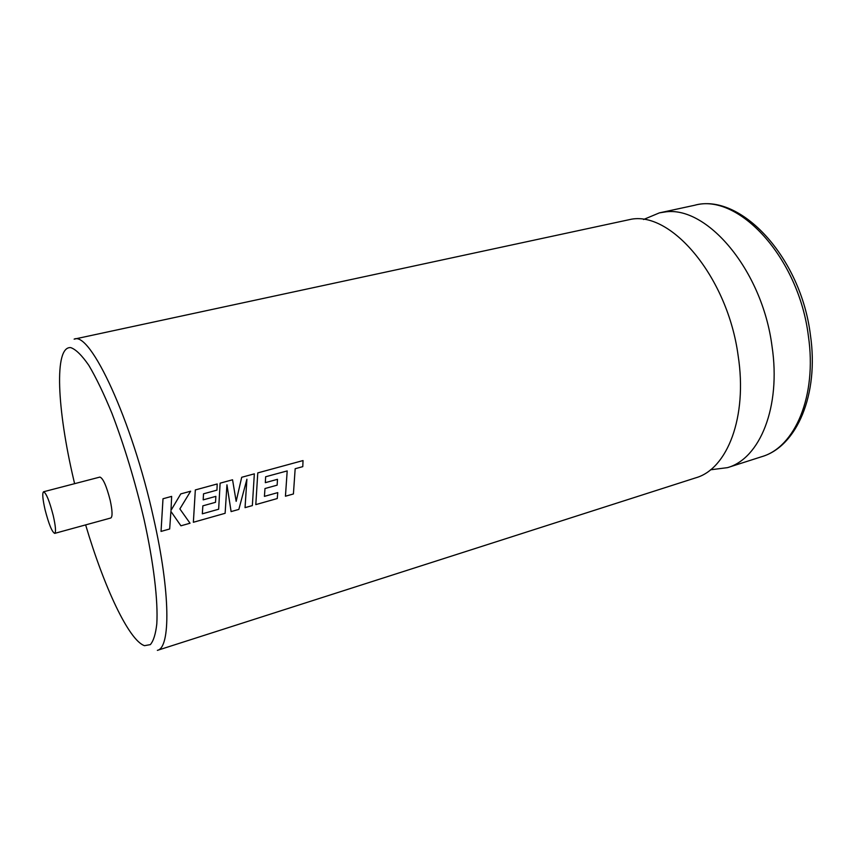 <?xml version="1.0" encoding="UTF-8"?>
<svg xmlns="http://www.w3.org/2000/svg" width="855" height="855" viewBox="0 0 855 855"><rect width="100%" height="100%" fill="white"/><g stroke="black" fill="none" stroke-linecap="round" stroke-linejoin="round"><path stroke-width="1.28" d="M695.724 477.838C727.242 469.085 747.719 417.187 738.122 355.552C727.776 278.089 672.447 212.104 631.685 219.147L74.129 339.146C90.224 330.896 132.097 420.265 153.569 518.087C170.519 592.547 170.669 647.908 157.363 650.366L695.724 477.838M710.505 469.801L727.52 467.642C759.839 458.611 781.235 407.012 772.001 346.125C762.158 269.614 706.251 204.805 664.442 212.072L659.387 212.874L643.569 219.489M45.059 509.687C48.799 524.136 52.016 532.034 54.699 533.381C56.131 532.184 55.639 526.253 53.234 515.554C49.44 500.955 46.223 493.025 43.573 491.764C42.141 493.036 42.643 499.01 45.059 509.687M54.699 533.381L110.84 517.98C112.646 516.698 112.433 510.788 110.177 500.261C106.48 485.907 103.06 478.18 99.896 477.079L43.573 491.764M277.48 479.313L265.328 482.68L265.638 476.759L287.195 470.923L285.431 496.221L293.415 493.966L295.167 468.732L302.788 466.638L303.023 460.567L257.772 472.901L255.805 504.61L277.255 498.54L277.757 492.619L264.419 496.37L264.986 488.536L277.148 485.148L277.49 479.313L265.328 482.669M277.757 492.619L264.419 496.36M246.881 479.27L245.043 507.646L252.353 505.594L254.341 473.841L241.709 477.282L236.162 501.319M203.201 499.854L215.866 496.36L203.191 499.865L203.511 493.827L216.956 490.129L217.191 483.973L195.325 489.936L193.358 522.277L225.121 513.299L226.949 484.817L231.096 511.589L238.844 509.409L246.903 479.217L245.054 507.656M172.005 512.968L180.929 525.804L190.034 523.228L179.871 508.907L190.633 491.219L180.758 493.901L171 510.36L171.641 496.392L162.995 498.754L161.039 531.415L169.675 528.989L170.904 511.397L172.005 512.968M254.341 473.841L241.698 477.282L236.162 501.351L232.549 479.783L220.109 483.171L218.645 509.227L202.314 513.812L202.859 505.839L215.524 502.313L215.866 496.36M303.023 460.567L257.783 472.901L255.805 504.61M170.904 511.397L180.929 525.804M190.622 491.219L180.768 493.901L171 510.382M171.631 496.392L163.006 498.754L161.05 531.425M232.549 479.783L220.12 483.171L218.656 509.227L202.314 513.823M217.191 483.973L195.335 489.936L193.369 522.277M226.949 484.817L231.117 511.6M287.195 470.923L285.452 496.221M761.72 456.688C794.883 447.347 817.22 396.079 808.381 336.015C798.688 256.97 737.79 192.557 694.495 205.296C740.28 192.45 800.9 256.96 810.433 335.128C819.176 394.668 796.689 446.609 761.72 456.688L727.52 467.642M85.639 524.895C103.989 586.979 128.891 640.459 144.506 645.675L150.33 644.627C153.483 640.983 155.642 634.089 156.796 623.968C158.196 601.151 153.686 562.879 143.982 519.103C134.983 480.948 124.306 445.69 111.941 413.328C103.893 393.792 96.188 377.803 88.835 365.374C81.877 355.306 75.849 349.385 70.741 347.611C53.865 346.072 57.125 409.46 73.733 479.944L74.609 483.674M694.495 205.296L659.387 212.874"/></g></svg>
